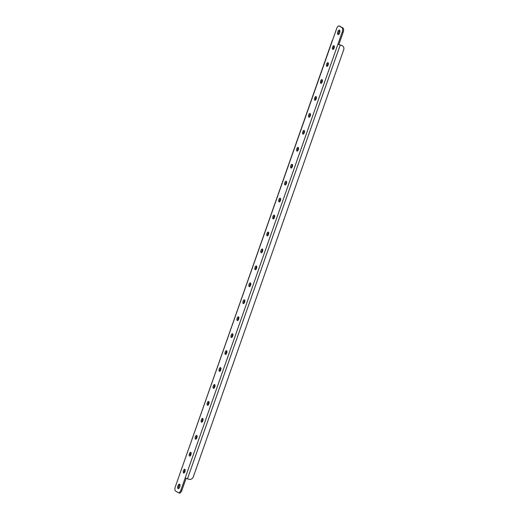 <?xml version="1.0" encoding="UTF-8"?>
<svg xmlns="http://www.w3.org/2000/svg" width="519" height="519" viewBox="0 0 519 519"><rect width="100%" height="100%" fill="white"/><g stroke="black" fill="none" stroke-linecap="round" stroke-linejoin="round"><path stroke-width="0.78" d="M332.724 49.396A1.953 0.856 -73.7 0 0 332.822 49.441A1.953 0.856 -73.7 0 0 334.158 47.923A1.953 0.856 -73.7 0 0 334.009 45.737A1.953 0.856 -73.7 0 0 333.912 45.691A1.953 0.856 -73.7 0 0 332.575 47.21A1.953 0.856 -73.7 0 0 332.724 49.396M326.756 66.341A1.953 0.856 -73.7 0 0 326.853 66.387A1.953 0.856 -73.7 0 0 328.19 64.869A1.953 0.856 -73.7 0 0 328.047 62.682A1.953 0.856 -73.7 0 0 327.95 62.637A1.953 0.856 -73.7 0 0 326.613 64.155A1.953 0.856 -73.7 0 0 326.756 66.341M320.787 83.287A1.953 0.856 -73.7 0 0 320.885 83.325A1.953 0.856 -73.7 0 0 322.221 81.807A1.953 0.856 -73.7 0 0 322.078 79.628A1.953 0.856 -73.7 0 0 321.981 79.582A1.953 0.856 -73.7 0 0 320.645 81.1A1.953 0.856 -73.7 0 0 320.787 83.287M314.819 100.225A1.953 0.856 -73.7 0 0 314.916 100.271A1.953 0.856 -73.7 0 0 316.253 98.753A1.953 0.856 -73.7 0 0 316.11 96.566A1.953 0.856 -73.7 0 0 316.013 96.528A1.953 0.856 -73.7 0 0 314.676 98.046A1.953 0.856 -73.7 0 0 314.819 100.225M308.857 117.171A1.953 0.856 -73.7 0 0 308.954 117.216A1.953 0.856 -73.7 0 0 310.291 115.698A1.953 0.856 -73.7 0 0 310.141 113.512A1.953 0.856 -73.7 0 0 310.051 113.466A1.953 0.856 -73.7 0 0 308.708 114.984A1.953 0.856 -73.7 0 0 308.857 117.171M302.888 134.116A1.953 0.856 -73.7 0 0 302.986 134.162A1.953 0.856 -73.7 0 0 304.322 132.643A1.953 0.856 -73.7 0 0 304.179 130.457A1.953 0.856 -73.7 0 0 304.082 130.412A1.953 0.856 -73.7 0 0 302.746 131.93A1.953 0.856 -73.7 0 0 302.888 134.116M296.92 151.061A1.953 0.856 -73.7 0 0 297.017 151.1A1.953 0.856 -73.7 0 0 298.354 149.582A1.953 0.856 -73.7 0 0 298.211 147.402A1.953 0.856 -73.7 0 0 298.114 147.357A1.953 0.856 -73.7 0 0 296.777 148.875A1.953 0.856 -73.7 0 0 296.92 151.061M290.958 168A1.953 0.856 -73.7 0 0 291.049 168.046A1.953 0.856 -73.7 0 0 292.385 166.528A1.953 0.856 -73.7 0 0 292.242 164.341A1.953 0.856 -73.7 0 0 292.145 164.302A1.953 0.856 -73.7 0 0 290.809 165.821A1.953 0.856 -73.7 0 0 290.958 168M243.223 303.55A1.953 0.856 -73.7 0 0 243.314 303.596A1.953 0.856 -73.7 0 0 244.657 302.077A1.953 0.856 -73.7 0 0 244.507 299.891A1.953 0.856 -73.7 0 0 244.41 299.852A1.953 0.856 -73.7 0 0 243.074 301.37A1.953 0.856 -73.7 0 0 243.223 303.55M237.254 320.495A1.953 0.856 -73.7 0 0 237.352 320.541A1.953 0.856 -73.7 0 0 238.688 319.023A1.953 0.856 -73.7 0 0 238.545 316.837A1.953 0.856 -73.7 0 0 238.448 316.791A1.953 0.856 -73.7 0 0 237.112 318.309A1.953 0.856 -73.7 0 0 237.254 320.495M231.286 337.441A1.953 0.856 -73.7 0 0 231.383 337.486A1.953 0.856 -73.7 0 0 232.72 335.962A1.953 0.856 -73.7 0 0 232.577 333.782A1.953 0.856 -73.7 0 0 232.48 333.736A1.953 0.856 -73.7 0 0 231.143 335.255A1.953 0.856 -73.7 0 0 231.286 337.441M225.317 354.386A1.953 0.856 -73.7 0 0 225.415 354.425A1.953 0.856 -73.7 0 0 226.751 352.907A1.953 0.856 -73.7 0 0 226.608 350.721A1.953 0.856 -73.7 0 0 226.511 350.682A1.953 0.856 -73.7 0 0 225.175 352.2A1.953 0.856 -73.7 0 0 225.317 354.386M219.355 371.325A1.953 0.856 -73.7 0 0 219.446 371.37A1.953 0.856 -73.7 0 0 220.789 369.852A1.953 0.856 -73.7 0 0 220.64 367.666A1.953 0.856 -73.7 0 0 220.543 367.621A1.953 0.856 -73.7 0 0 219.206 369.145A1.953 0.856 -73.7 0 0 219.355 371.325M213.387 388.27A1.953 0.856 -73.7 0 0 213.484 388.316A1.953 0.856 -73.7 0 0 214.821 386.798A1.953 0.856 -73.7 0 0 214.678 384.611A1.953 0.856 -73.7 0 0 214.581 384.566A1.953 0.856 -73.7 0 0 213.244 386.084A1.953 0.856 -73.7 0 0 213.387 388.27M207.418 405.216A1.953 0.856 -73.7 0 0 207.516 405.255A1.953 0.856 -73.7 0 0 208.852 403.737A1.953 0.856 -73.7 0 0 208.709 401.557A1.953 0.856 -73.7 0 0 208.612 401.511A1.953 0.856 -73.7 0 0 207.276 403.029A1.953 0.856 -73.7 0 0 207.418 405.216M201.45 422.161A1.953 0.856 -73.7 0 0 201.547 422.2A1.953 0.856 -73.7 0 0 202.884 420.682A1.953 0.856 -73.7 0 0 202.741 418.496A1.953 0.856 -73.7 0 0 202.644 418.457A1.953 0.856 -73.7 0 0 201.307 419.975A1.953 0.856 -73.7 0 0 201.45 422.161M261.122 252.721A1.953 0.856 -73.7 0 0 261.219 252.766A1.953 0.856 -73.7 0 0 262.556 251.248A1.953 0.856 -73.7 0 0 262.406 249.062A1.953 0.856 -73.7 0 0 262.316 249.016A1.953 0.856 -73.7 0 0 260.979 250.534A1.953 0.856 -73.7 0 0 261.122 252.721M183.551 472.991A1.953 0.856 -73.7 0 0 183.648 473.03A1.953 0.856 -73.7 0 0 184.985 471.512A1.953 0.856 -73.7 0 0 184.842 469.332A1.953 0.856 -73.7 0 0 184.745 469.286A1.953 0.856 -73.7 0 0 183.408 470.804A1.953 0.856 -73.7 0 0 183.551 472.991M189.519 456.045A1.953 0.856 -73.7 0 0 189.617 456.091A1.953 0.856 -73.7 0 0 190.953 454.573A1.953 0.856 -73.7 0 0 190.81 452.386A1.953 0.856 -73.7 0 0 190.713 452.341A1.953 0.856 -73.7 0 0 189.377 453.859A1.953 0.856 -73.7 0 0 189.519 456.045M195.488 439.1A1.953 0.856 -73.7 0 0 195.585 439.145A1.953 0.856 -73.7 0 0 196.922 437.627A1.953 0.856 -73.7 0 0 196.772 435.441A1.953 0.856 -73.7 0 0 196.682 435.396A1.953 0.856 -73.7 0 0 195.339 436.914A1.953 0.856 -73.7 0 0 195.488 439.1M267.09 235.775A1.953 0.856 -73.7 0 0 267.181 235.821A1.953 0.856 -73.7 0 0 268.524 234.303A1.953 0.856 -73.7 0 0 268.375 232.116A1.953 0.856 -73.7 0 0 268.278 232.077A1.953 0.856 -73.7 0 0 266.941 233.595A1.953 0.856 -73.7 0 0 267.09 235.775M273.052 218.836A1.953 0.856 -73.7 0 0 273.15 218.875A1.953 0.856 -73.7 0 0 274.486 217.357A1.953 0.856 -73.7 0 0 274.343 215.177A1.953 0.856 -73.7 0 0 274.246 215.132A1.953 0.856 -73.7 0 0 272.91 216.65A1.953 0.856 -73.7 0 0 273.052 218.836M279.021 201.891A1.953 0.856 -73.7 0 0 279.118 201.936A1.953 0.856 -73.7 0 0 280.455 200.418A1.953 0.856 -73.7 0 0 280.312 198.232A1.953 0.856 -73.7 0 0 280.215 198.187A1.953 0.856 -73.7 0 0 278.878 199.705A1.953 0.856 -73.7 0 0 279.021 201.891M284.989 184.946A1.953 0.856 -73.7 0 0 285.087 184.991A1.953 0.856 -73.7 0 0 286.423 183.473A1.953 0.856 -73.7 0 0 286.274 181.287A1.953 0.856 -73.7 0 0 286.183 181.241A1.953 0.856 -73.7 0 0 284.84 182.759A1.953 0.856 -73.7 0 0 284.989 184.946M249.185 286.611A1.953 0.856 -73.7 0 0 249.282 286.65A1.953 0.856 -73.7 0 0 250.619 285.132A1.953 0.856 -73.7 0 0 250.476 282.946A1.953 0.856 -73.7 0 0 250.379 282.907A1.953 0.856 -73.7 0 0 249.042 284.425A1.953 0.856 -73.7 0 0 249.185 286.611M255.153 269.666A1.953 0.856 -73.7 0 0 255.251 269.711A1.953 0.856 -73.7 0 0 256.587 268.193A1.953 0.856 -73.7 0 0 256.444 266.007A1.953 0.856 -73.7 0 0 256.347 265.962A1.953 0.856 -73.7 0 0 255.011 267.48A1.953 0.856 -73.7 0 0 255.153 269.666M178.049 488.613A2.348 1.032 -73.7 0 0 178.166 488.664A2.348 1.032 -73.7 0 0 179.775 486.835A2.348 1.032 -73.7 0 0 179.6 484.208A2.348 1.032 -73.7 0 0 179.483 484.156A2.348 1.032 -73.7 0 0 177.874 485.979A2.348 1.032 -73.7 0 0 178.049 488.613M337.96 34.52A2.348 1.032 -73.7 0 0 338.077 34.572A2.348 1.032 -73.7 0 0 339.686 32.742A2.348 1.032 -73.7 0 0 339.51 30.115A2.348 1.032 -73.7 0 0 339.394 30.063A2.348 1.032 -73.7 0 0 337.785 31.893A2.348 1.032 -73.7 0 0 337.96 34.52M342.04 27.76L342.975 28.032A3.614 1.589 106.3 0 1 343.169 32.288L342.235 32.016A3.614 1.589 -73.7 0 0 342.04 27.76L339.257 26.028A3.614 1.589 -73.7 0 0 339.076 25.95A3.614 1.589 -73.7 0 0 336.669 28.551L332.432 40.586M332.225 40.605L175.331 486.712A3.614 1.589 -73.7 0 0 175.526 490.968L178.309 492.693A3.614 1.589 -73.7 0 0 178.484 492.778A3.614 1.589 -73.7 0 0 180.891 490.176L185.186 477.973L189 479.316A3.614 3.224 121.9 0 0 193.308 476.844L343.669 49.863A3.614 3.224 121.9 0 0 342.469 45.88A3.614 3.224 121.9 0 0 341.749 45.562L341.333 45.302A3.614 3.224 -58.1 0 1 342.047 45.62L342.469 45.88M341.749 45.562L337.94 44.219L185.186 477.973M343.169 32.288L338.875 44.491L341.333 45.302M342.975 28.032L339.257 26.028M342.235 32.016L337.94 44.219L338.875 44.491M334.288 46.159A1.953 0.856 -73.7 0 0 333.38 49.247M328.319 63.104A1.953 0.856 -73.7 0 0 327.418 66.192M322.351 80.049A1.953 0.856 -73.7 0 0 321.449 83.137M316.382 96.995A1.953 0.856 -73.7 0 0 315.481 100.076M310.42 113.933A1.953 0.856 -73.7 0 0 309.519 117.022M304.452 130.879A1.953 0.856 -73.7 0 0 303.55 133.967M298.483 147.824A1.953 0.856 -73.7 0 0 297.582 150.912M292.515 164.77A1.953 0.856 -73.7 0 0 291.613 167.851M244.786 300.319A1.953 0.856 -73.7 0 0 243.878 303.401M238.818 317.258A1.953 0.856 -73.7 0 0 237.916 320.346M232.849 334.204A1.953 0.856 -73.7 0 0 231.948 337.292M226.881 351.149A1.953 0.856 -73.7 0 0 225.979 354.23M220.919 368.088A1.953 0.856 -73.7 0 0 220.011 371.176M214.95 385.033A1.953 0.856 -73.7 0 0 214.049 388.121M208.982 401.978A1.953 0.856 -73.7 0 0 208.08 405.067M203.013 418.924A1.953 0.856 -73.7 0 0 202.112 422.005M262.685 249.483A1.953 0.856 -73.7 0 0 261.784 252.571M185.114 469.753A1.953 0.856 -73.7 0 0 184.213 472.841M191.083 452.808A1.953 0.856 -73.7 0 0 190.181 455.896M197.051 435.863A1.953 0.856 -73.7 0 0 196.143 438.951M268.654 232.544A1.953 0.856 -73.7 0 0 267.746 235.626M274.616 215.599A1.953 0.856 -73.7 0 0 273.714 218.681M280.584 198.654A1.953 0.856 -73.7 0 0 279.683 201.742M286.553 181.708A1.953 0.856 -73.7 0 0 285.651 184.796M250.748 283.374A1.953 0.856 -73.7 0 0 249.847 286.456M256.717 266.429A1.953 0.856 -73.7 0 0 255.815 269.517M179.879 484.558A2.348 1.032 -73.7 0 0 178.77 486.394A2.348 1.032 -73.7 0 0 178.711 488.535M339.789 30.465A2.348 1.032 -73.7 0 0 338.68 32.301A2.348 1.032 -73.7 0 0 338.622 34.442M339.815 26.197A3.614 1.589 106.3 0 1 340.01 26.222A3.614 1.589 106.3 0 1 340.192 26.307M180.891 490.176L181.825 490.449L186.074 478.388M181.825 490.449A3.614 1.589 106.3 0 1 179.418 493.05L178.484 492.778M332.374 40.754L179.626 474.509M340.192 45.108L187.443 478.862M340.01 26.222L339.076 25.95"/></g></svg>

